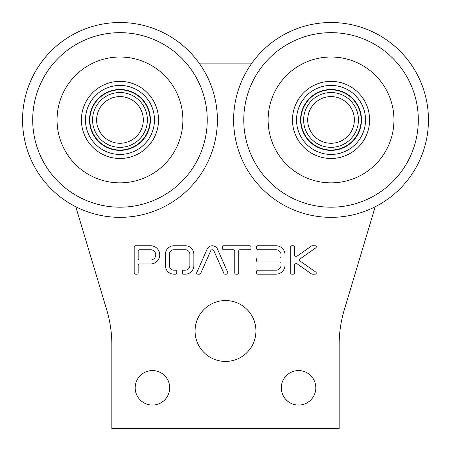 <?xml version="1.0" encoding="UTF-8"?>
<svg xmlns="http://www.w3.org/2000/svg" width="451" height="451" viewBox="0 0 451 451"><rect width="100%" height="100%" fill="white"/><g stroke="black" fill="none" stroke-linecap="round" stroke-linejoin="round"><path stroke-width="0.68" d="M251.912 63.101L199.088 63.101A97.416 97.416 0 0 0 46.047 56.482A97.416 97.416 0 0 0 75.791 206.755L106.712 309.82A121.77 121.77 0 0 1 111.848 344.812L111.848 428.411L339.152 428.411L339.152 344.812A121.77 121.77 0 0 1 344.288 309.82L375.209 206.755M255.942 330.995A30.442 30.442 0 0 0 210.279 304.634A30.442 30.442 0 0 0 210.279 357.361A30.442 30.442 0 0 0 255.942 330.995M169.689 387.821A17.251 17.251 0 0 0 143.813 372.881A17.251 17.251 0 0 0 143.813 402.76A17.251 17.251 0 0 0 169.689 387.821M315.813 387.821A17.251 17.251 0 0 0 289.937 372.881A17.251 17.251 0 0 0 289.937 402.76A17.251 17.251 0 0 0 315.813 387.821M213.887 250.812L223.944 273.498A1.139 1.139 0 0 0 224.987 274.169L226.791 274.169A1.139 1.139 0 0 0 227.834 272.573L217.574 249.33A5.683 5.683 0 0 0 207.088 249.194L196.777 272.573A1.139 1.139 0 0 0 197.82 274.169L199.624 274.169A1.139 1.139 0 0 0 200.667 273.498L210.735 250.773A1.703 1.703 0 0 1 213.887 250.812M249.809 245.756L223.668 245.756A1.139 1.139 0 0 0 222.529 246.894L222.529 248.597A1.139 1.139 0 0 0 223.668 249.736L233.612 249.736A1.139 1.139 0 0 1 234.751 250.874L234.751 273.035A1.139 1.139 0 0 0 235.884 274.169L237.592 274.169A1.139 1.139 0 0 0 238.726 273.035L238.726 250.874A1.139 1.139 0 0 1 239.864 249.736L249.809 249.736A1.139 1.139 0 0 0 250.942 248.597L250.942 246.894A1.139 1.139 0 0 0 249.809 245.756M256.625 271.327L256.625 273.035A1.139 1.139 0 0 0 257.763 274.169L275.95 274.169A9.093 9.093 0 0 0 285.038 265.081L285.038 254.849A9.093 9.093 0 0 0 275.95 245.756L257.763 245.756A1.139 1.139 0 0 0 256.625 246.894L256.625 248.597A1.139 1.139 0 0 0 257.763 249.736L275.95 249.736A5.113 5.113 0 0 1 281.063 254.849L281.063 256.839A1.139 1.139 0 0 1 279.924 257.978L257.763 257.978A1.139 1.139 0 0 0 256.625 259.111L256.625 260.819A1.139 1.139 0 0 0 257.763 261.952L279.924 261.952A1.139 1.139 0 0 1 281.063 263.091L281.063 265.081A5.113 5.113 0 0 1 275.95 270.194L257.763 270.194A1.139 1.139 0 0 0 256.625 271.327M175.653 274.169A1.139 1.139 0 0 0 176.792 273.035L176.792 271.327A1.139 1.139 0 0 0 175.653 270.194L173.782 270.194A4.544 4.544 0 0 1 169.401 265.881L169.401 254.048A4.544 4.544 0 0 1 173.782 249.736L185.485 249.736A4.544 4.544 0 0 1 189.865 254.048L189.865 265.881A4.544 4.544 0 0 1 185.485 270.194L183.613 270.194A1.139 1.139 0 0 0 182.475 271.327L182.475 273.035A1.139 1.139 0 0 0 183.613 274.169L185.626 274.169A8.524 8.524 0 0 0 193.84 266.079L193.84 253.851A8.524 8.524 0 0 0 185.626 245.756L173.641 245.756A8.524 8.524 0 0 0 165.427 253.851L165.427 266.079A8.524 8.524 0 0 0 173.641 274.169L175.653 274.169M315.813 247.825A1.139 1.139 0 0 0 315.159 245.756L312.193 245.756A1.139 1.139 0 0 0 311.54 245.964L296.493 256.557A1.139 1.139 0 0 1 294.7 255.627L294.7 246.894A1.139 1.139 0 0 0 293.562 245.756L291.859 245.756A1.139 1.139 0 0 0 290.72 246.894L290.72 273.035A1.139 1.139 0 0 0 291.859 274.169L293.562 274.169A1.139 1.139 0 0 0 294.7 273.035L294.7 264.297A1.139 1.139 0 0 1 296.493 263.373L311.54 273.966A1.139 1.139 0 0 0 312.193 274.169L315.159 274.169A1.139 1.139 0 0 0 315.813 272.105L299.881 260.892A1.139 1.139 0 0 1 299.881 259.037L315.813 247.825M134.172 246.894L134.172 273.035A1.139 1.139 0 0 0 135.311 274.169L137.014 274.169A1.139 1.139 0 0 0 138.153 273.035L138.153 265.081A1.139 1.139 0 0 1 139.286 263.942L150.651 263.942A9.093 9.093 0 0 0 159.744 254.849A9.093 9.093 0 0 0 150.651 245.756L135.311 245.756A1.139 1.139 0 0 0 134.172 246.894M139.286 249.736A1.139 1.139 0 0 0 138.153 250.874L138.153 258.829A1.139 1.139 0 0 0 139.286 259.962L150.651 259.962A5.113 5.113 0 0 0 155.764 254.849A5.113 5.113 0 0 0 150.651 249.736L139.286 249.736M26.237 146.479A97.416 97.416 0 0 1 143.835 25.482A97.416 97.416 0 0 1 189.826 187.825A97.416 97.416 0 0 1 26.237 146.479A97.416 97.416 0 0 1 143.835 25.482A97.416 97.416 0 0 1 189.826 187.825A97.416 97.416 0 0 1 26.237 146.479A97.416 97.416 0 0 1 143.835 25.482A97.416 97.416 0 0 1 189.826 187.825A97.416 97.416 0 0 1 26.237 146.479M237.305 146.479A97.416 97.416 0 0 1 354.903 25.482A97.416 97.416 0 0 1 400.894 187.825A97.416 97.416 0 0 1 237.305 146.479A97.416 97.416 0 0 1 354.903 25.482A97.416 97.416 0 0 1 400.894 187.825A97.416 97.416 0 0 1 237.305 146.479M270.499 137.076A62.914 62.914 0 0 1 346.453 58.934A62.914 62.914 0 0 1 376.151 163.781A62.914 62.914 0 0 1 270.499 137.076M59.431 137.076A62.914 62.914 0 0 1 135.385 58.934A62.914 62.914 0 0 1 165.083 163.781A62.914 62.914 0 0 1 59.431 137.076M319.624 83.097A38.561 38.561 0 0 1 368.636 128.462A38.561 38.561 0 0 1 304.842 148.227A38.561 38.561 0 0 1 319.624 83.097M108.556 83.097A38.561 38.561 0 0 1 157.568 128.462A38.561 38.561 0 0 1 93.774 148.227A38.561 38.561 0 0 1 108.556 83.097M361.476 119.927A30.442 30.442 0 0 0 315.813 93.566A30.442 30.442 0 0 0 315.813 146.293A30.442 30.442 0 0 0 361.476 119.927M150.409 119.927A30.442 30.442 0 0 0 104.745 93.566A30.442 30.442 0 0 0 104.745 146.293A30.442 30.442 0 0 0 150.409 119.927M361.15 119.927A30.116 30.116 0 0 0 315.976 93.847A30.116 30.116 0 0 0 315.976 146.011A30.116 30.116 0 0 0 361.15 119.927M150.082 119.927A30.116 30.116 0 0 0 104.908 93.847A30.116 30.116 0 0 0 104.908 146.011A30.116 30.116 0 0 0 150.082 119.927M331.034 92.528A27.398 27.398 0 0 0 307.306 133.626A27.398 27.398 0 0 0 354.762 133.626A27.398 27.398 0 0 0 331.034 92.528M119.966 92.528A27.398 27.398 0 0 0 96.238 133.626A27.398 27.398 0 0 0 143.694 133.626A27.398 27.398 0 0 0 119.966 92.528M331.034 96.587A23.339 23.339 0 0 0 310.824 131.596A23.339 23.339 0 0 0 351.244 131.596A23.339 23.339 0 0 0 331.034 96.587M119.966 96.587A23.339 23.339 0 0 0 99.756 131.596A23.339 23.339 0 0 0 140.176 131.596A23.339 23.339 0 0 0 119.966 96.587M199.088 63.101A97.416 97.416 0 0 0 46.047 56.482A97.416 97.416 0 0 0 75.791 206.755M247.069 143.711A87.269 87.269 0 0 1 352.417 35.319A87.269 87.269 0 0 1 393.616 180.755A87.269 87.269 0 0 1 247.069 143.711M36.001 143.711A87.269 87.269 0 0 1 141.349 35.319A87.269 87.269 0 0 1 182.548 180.755A87.269 87.269 0 0 1 36.001 143.711M320.824 86.975A34.502 34.502 0 0 1 364.679 127.565A34.502 34.502 0 0 1 307.599 145.25A34.502 34.502 0 0 1 320.824 86.975M109.756 86.975A34.502 34.502 0 0 1 153.611 127.565A34.502 34.502 0 0 1 96.531 145.25A34.502 34.502 0 0 1 109.756 86.975"/></g></svg>
